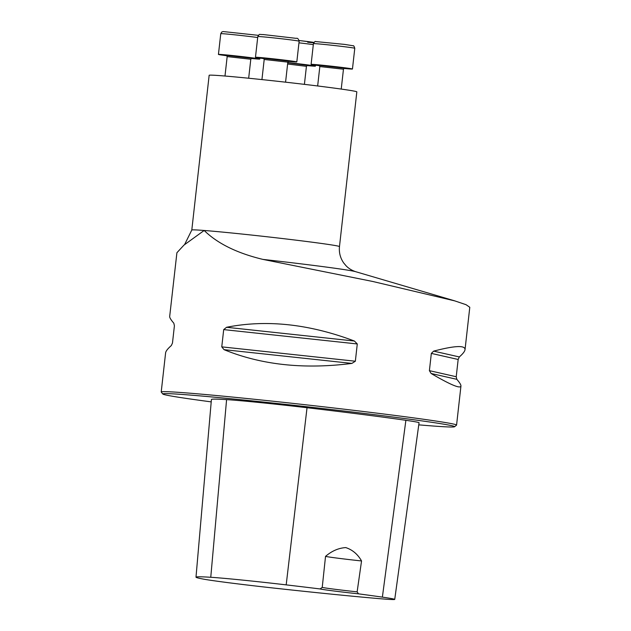 <?xml version="1.0" encoding="UTF-8"?>
<svg xmlns="http://www.w3.org/2000/svg" width="631" height="631" viewBox="0 0 631 631"><rect width="100%" height="100%" fill="white"/><g stroke="black" fill="none" stroke-linecap="round" stroke-linejoin="round"><path stroke-width="0.95" d="M184.638 244.505L191.8 230.023L209.153 75.294A74.3 1.688 6.4 0 1 221.528 75.752A74.3 1.688 6.4 0 1 304.457 84.365A74.3 1.688 6.4 0 1 356.83 91.858L339.478 246.587A74.3 1.688 6.4 0 0 287.097 239.086A74.3 1.688 6.4 0 0 204.168 230.473L183.968 245.096L176.909 252.731L169.684 316.454C169.565 317.638 170.946 319.885 173.825 323.198L174.408 325.777L172.476 343.035L171.316 345.567C167.712 348.714 165.803 351.167 165.598 352.926L161.213 391.977A148.6 3.368 -173.6 0 0 161.244 392.056L162.814 394.02A146.818 3.329 -173.6 0 0 211.211 401.876M465.039 349.582C464.826 351.341 462.925 353.794 459.321 356.941L458.161 359.473L456.221 376.731L456.812 379.318C459.691 382.623 461.064 384.871 460.945 386.054C460.283 388.917 450.345 384.736 431.139 373.497L429.395 370.657L431.336 353.399L433.647 351.128C454.73 345.638 465.197 345.125 465.039 349.582L469.787 307.281L466.072 304.702L454.801 300.892L372.779 281.481L262.946 259.404C237.146 253.205 217.553 243.566 204.168 230.473A74.3 1.688 6.4 0 0 191.8 230.023M418.763 424.852A146.818 3.329 -173.6 0 0 454.549 426.745L456.521 425.176A148.6 3.368 -173.6 0 0 456.568 425.105A148.6 3.368 -173.6 0 0 351.814 410.103A148.6 3.368 -173.6 0 0 185.956 392.876A148.6 3.368 -173.6 0 0 161.213 391.977M223.697 329.603L226.561 327.284C266.519 319.373 309.143 323.955 354.417 341.032L357.28 343.958L355.348 361.224L351.909 363.409C304.032 369.529 261.408 364.947 224.044 349.661L221.765 346.861L223.697 329.603L357.28 343.958M320.067 588.944A31.503 0.718 -173.6 0 0 358.511 593.842A162.404 3.683 6.4 0 1 382.378 597.131A67.296 1.53 6.4 0 1 394.73 599.411A67.296 1.53 6.4 0 1 377.086 598.464A162.404 3.683 6.4 0 1 273.444 588.029A67.296 1.53 6.4 0 1 203.308 579.092A162.404 3.683 6.4 0 1 195.996 577.168A162.404 3.683 6.4 0 1 210.762 577.278A67.296 1.53 6.4 0 1 286.19 584.874A162.404 3.683 6.4 0 1 320.067 588.944L322.228 587.414L325.533 556.368C331.851 550.95 338.595 548.023 345.772 547.59C352.516 549.822 357.777 554.278 361.547 560.959A29.72 0.67 6.4 0 1 325.533 556.368M358.511 593.842L357.13 591.862L361.547 560.959M394.73 599.411L419.055 422.746A71.776 1.625 -173.6 0 0 405.883 420.309A166.884 3.786 -173.6 0 0 307.037 407.721A71.776 1.625 -173.6 0 0 226.592 399.612A166.884 3.786 -173.6 0 0 211.417 399.502L195.996 577.168M454.549 426.745A146.818 3.329 -173.6 0 0 352.682 412.043A146.818 3.329 -173.6 0 0 187.233 394.832A146.818 3.329 -173.6 0 0 162.814 394.02M357.13 591.862A29.72 0.67 6.4 0 1 322.228 587.414M287.768 62.595A20.807 0.473 6.4 0 1 315.421 66.145A20.807 0.473 6.4 0 1 311.959 66.018A20.807 0.473 6.4 0 1 306.84 65.569M319.601 65.719A20.807 0.473 6.4 0 1 311.107 64.386A20.807 0.473 6.4 0 1 322.039 65.19A20.807 0.473 6.4 0 1 343.232 67.588A20.807 0.473 6.4 0 1 352.453 69.024A20.807 0.473 6.4 0 1 343.863 68.44M263.971 58.636A20.807 0.473 6.4 0 1 255.468 57.295A20.807 0.473 6.4 0 1 258.931 57.421A20.807 0.473 6.4 0 1 282.152 59.835A20.807 0.473 6.4 0 1 296.815 61.933A20.807 0.473 6.4 0 1 288.233 61.357M226.939 55.757A20.807 0.473 6.4 0 1 218.436 54.424A20.807 0.473 6.4 0 1 239.165 56.269A20.807 0.473 6.4 0 1 259.791 59.062A20.807 0.473 6.4 0 1 251.201 58.478M382.378 597.131L405.883 420.309M286.19 584.874L307.037 407.721M210.762 577.278L226.592 399.612M224.044 349.661L351.909 363.409M221.765 346.861L355.348 361.224M226.561 327.284L354.417 341.032M433.647 351.128L459.321 356.941M431.336 353.399L458.161 359.473M429.395 370.657L456.221 376.731M431.139 373.497L456.812 379.318M339.478 246.587C338.886 252.605 340.306 258.079 343.737 263.001L346.182 265.903C348.73 268.506 351.877 270.431 355.624 271.677A93.909 2.13 -173.6 0 0 262.946 259.404M313.71 42.758A18.425 0.418 6.4 0 1 312.582 42.679A18.425 0.418 6.4 0 1 307.683 42.245M299.118 40.518A18.425 0.418 6.4 0 1 313.946 42.419L299.118 40.518M304.41 84.357L306.429 66.334L287.61 64.007M287.752 62.792L307.368 65.316M313.323 44.627A20.807 0.473 -173.6 0 0 298.96 42.837M341.229 89.066L343.461 69.205L319.83 66.555L319.089 65.332M319.144 65.356L344.4 68.187M345.559 46.86A20.807 0.473 -173.6 0 0 324.366 44.462A20.807 0.473 -173.6 0 0 313.426 43.657C314.498 41.851 315.185 41.149 315.492 41.543L344.55 44.399L353.234 45.779C353.62 45.456 354.133 46.292 354.78 48.295A20.807 0.473 -173.6 0 0 345.559 46.86M285.575 82.172L287.823 62.122L264.2 59.472L263.45 58.249M263.506 58.265L288.761 61.097M261.258 36.693A20.807 0.473 -173.6 0 0 257.795 36.566C259.988 33.514 258.134 34.571 263.411 34.571L296.207 38.349C297.501 37.923 298.479 38.877 299.141 41.204A20.807 0.473 -173.6 0 0 284.478 39.106A20.807 0.473 -173.6 0 0 261.258 36.693M248.669 78.228L250.799 59.243L227.168 56.593L226.426 55.37M226.482 55.394L251.73 58.226M257.685 37.537A20.807 0.473 -173.6 0 0 234.7 34.808A20.807 0.473 -173.6 0 0 220.763 33.695L218.436 54.424M460.945 386.054L456.568 425.105M355.624 271.677L454.809 300.877M315.421 66.145L315.532 65.174M306.429 66.334L307.431 65.308M317.653 85.966L319.83 66.555M352.453 69.024L354.78 48.295M311.107 64.386L313.426 43.657M344.455 68.18L343.461 69.205M261.936 79.593L264.2 59.472M296.815 61.933L299.141 41.204M255.468 57.295L257.795 36.566M288.824 61.089L287.823 62.122M224.991 76.028L227.168 56.593M259.791 59.062L259.901 58.084M258.308 35.328L223.114 31.55L221.71 32.047L220.763 33.695M250.799 59.243L251.793 58.218"/></g></svg>
